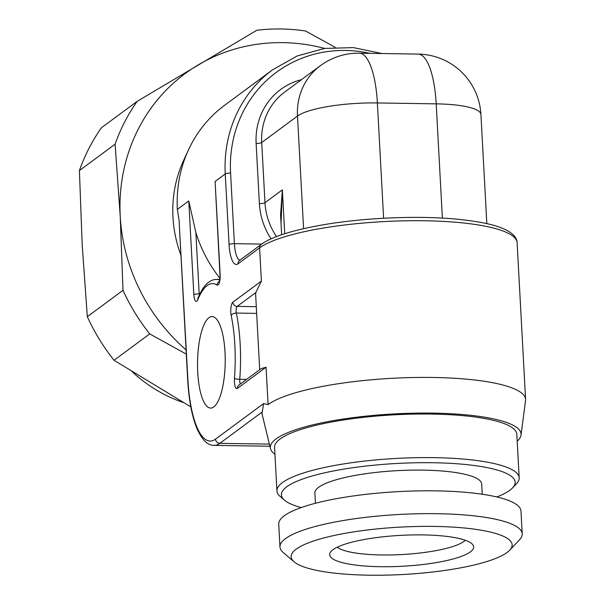 <?xml version="1.0" encoding="UTF-8"?>
<svg xmlns="http://www.w3.org/2000/svg" width="605" height="605" viewBox="0 0 605 605"><rect width="100%" height="100%" fill="white"/><g stroke="black" fill="none" stroke-linecap="round" stroke-linejoin="round"><path stroke-width="0.91" d="M465.305 540.273A65.975 14.149 -3.1 0 1 463.967 541.407A65.975 14.149 176.9 0 1 399.292 554.679A65.975 14.149 176.9 0 1 337.235 547.207M332.924 549.733A72.116 15.465 176.9 0 0 330.118 552.713A72.116 15.465 176.9 0 0 386.693 566.726A72.116 15.465 176.9 0 0 470.387 551.873A72.116 15.465 -3.1 0 0 472.981 544.976A72.116 15.465 -3.1 0 0 407.566 535.062A72.116 15.465 -3.1 0 0 332.924 549.733M509.743 550.164A110.662 23.731 -3.1 0 0 429.679 526.373A110.662 23.731 -3.1 0 0 296.185 549.159A110.662 23.731 176.9 0 0 294.128 561.841A110.662 23.731 176.9 0 0 397.78 574.75A110.662 23.731 176.9 0 0 507.126 552.448A110.662 23.731 -3.1 0 0 509.743 550.164L519.574 539.728A121.302 26.007 -3.1 0 0 522.221 533.867A121.302 26.007 -3.1 0 0 418.683 513.743A121.302 26.007 -3.1 0 0 285.484 538.624A121.302 26.007 176.9 0 0 279.964 546.988A121.302 26.007 176.9 0 0 283.231 552.524L294.128 561.841M279.964 546.988L278.731 524.149A121.302 26.007 176.9 0 1 284.244 515.793A121.302 26.007 -3.1 0 1 417.45 490.912A121.302 26.007 -3.1 0 1 520.981 511.036L522.221 533.867M482.245 494.24L481.686 484.015A83.528 17.908 176.9 0 0 410.394 470.161A83.528 17.908 176.9 0 0 318.669 487.29A83.528 17.908 176.9 0 0 314.872 493.052L315.432 503.277M496.803 496.97A117.045 25.1 176.9 0 0 509.841 490.277A117.045 25.1 -3.1 0 0 512.609 487.857A117.045 25.1 -3.1 0 0 427.924 462.689A117.045 25.1 -3.1 0 0 286.725 486.798A117.045 25.1 176.9 0 0 284.554 500.214A117.045 25.1 176.9 0 0 301.245 507.557M276.931 490.942L274.572 447.352A121.302 26.007 176.9 0 1 280.085 438.996A121.302 26.007 176.9 0 1 413.291 414.115A121.302 26.007 176.9 0 1 516.821 434.239L519.181 477.821A121.302 26.007 -3.1 0 0 415.65 457.705A121.302 26.007 -3.1 0 0 282.444 482.578A121.302 26.007 176.9 0 0 276.931 490.942A121.302 26.007 176.9 0 0 280.191 496.486L284.554 500.214M517.199 441.174A125.56 26.922 -3.1 0 0 521.034 435.086A125.56 26.922 -3.1 0 0 433.127 413.132A125.56 26.922 176.9 0 0 270.48 448.653A125.56 26.922 176.9 0 0 274.95 454.295M521.034 435.086L525.548 400.548A131.943 28.291 -3.1 0 0 525.594 399.413A131.943 28.291 -3.1 0 0 433.172 377.475A131.943 28.291 176.9 0 0 268.091 404.586L266.064 367.227L237.394 388.418A8.515 2.571 90.9 0 1 234.453 378.375A78.741 23.807 -89.1 0 0 231.186 315.538A8.515 2.571 90.9 0 1 232.872 302.175L261.398 281.091L255.771 292.631A131.943 28.291 -3.1 0 0 255.628 294.34L259.711 369.693M187.898 379.675A4.258 0.915 176.9 0 0 187.701 379.963L179.171 222.398L187.898 379.675A78.741 23.807 -89.1 0 0 215.531 439.117L263.599 403.588L268.091 404.586M263.599 403.588L262.237 411.975A131.943 28.291 -3.1 0 0 262.26 414.803L270.48 448.653M237.394 388.418A4.258 3.955 -126.5 0 1 238.922 385.06L261.126 368.642L266.064 367.227M186.075 349.879A180.895 168.008 -126.5 0 1 120.236 216.386A180.895 168.008 -126.5 0 1 198.16 64.939A180.895 168.008 -126.5 0 1 324.658 48.423M179.375 222.39L177.356 209.375A131.943 122.543 -126.5 0 1 188.397 150.063L183.481 160.764A125.56 116.614 53.5 0 0 180.956 255.34M190.817 406.893L114.035 360.277A195.786 181.84 53.5 0 1 87.317 316.695L123.004 290.324L120.236 216.386L115.086 144.202L79.406 170.58A195.786 181.84 53.5 0 1 101.436 127.753L137.123 101.383A195.786 181.84 53.5 0 0 115.086 144.202M123.004 290.324A195.786 181.84 53.5 0 0 149.715 333.899L186.302 354.137M87.317 316.695L82.174 244.518L79.406 170.58M132.011 371.606A138.326 128.472 53.5 0 0 183.239 402.507M114.035 360.277L149.715 333.899M335.208 47.334L305.57 31.006A195.786 181.84 53.5 0 0 256.822 30.25L137.123 101.383M188.397 150.063A131.943 122.543 -126.5 0 1 224.682 105.225L272.575 69.825A131.943 122.543 53.5 0 0 225.249 173.968A4.258 0.915 -3.1 0 1 230.573 173.098A127.685 118.595 53.5 0 1 369.927 53.338M177.356 209.375L188.775 200.936L195.854 232.479A131.943 122.543 53.5 0 0 219.917 278.292M215.1 181.47L220.152 274.806A4.258 0.915 176.9 0 0 219.963 275.101L215.1 181.47L225.249 173.968L229.068 244.541A4.258 0.915 -3.1 0 1 234.4 243.664L230.573 173.098M213.784 406.946A45.753 13.832 -89.1 0 0 225.196 357.358A45.753 13.832 -89.1 0 0 212.083 316.574A45.753 13.832 -89.1 0 0 208.952 317.701A45.753 13.832 -89.1 0 0 197.54 367.288A45.753 13.832 -89.1 0 0 210.653 408.072A45.753 13.832 -89.1 0 0 213.784 406.946M284.736 233.727L282.353 189.849L280.569 214.813L281.65 234.74M301.434 79.678A68.312 63.449 53.5 0 0 256.127 143.423A4.469 0.96 176.9 0 0 261.715 142.508L264.975 202.698L282.353 189.849L281.038 223.464M383.615 218.254L377.376 102.941A63.843 13.688 176.9 0 0 297.494 116.062A63.843 59.298 -126.5 0 1 320.393 65.665L320.393 65.665A63.843 63.843 0 0 1 359.34 53.172A63.843 19.307 90.9 0 1 377.376 102.941L436.197 103.856A63.843 19.307 -89.1 0 0 418.161 54.087L359.34 53.172M519.181 477.821A121.302 26.007 -3.1 0 1 516.541 483.682L512.609 487.857M187.701 379.963C188.836 399.799 191.861 415.854 196.769 428.136C203.976 444.1 209.738 445.098 214.132 445.371A82.998 25.092 -89.1 0 0 219.812 443.336L269.376 444.108M215.531 439.117A4.258 3.955 53.5 0 0 219.812 443.336L262.237 411.975M261.126 244.518A4.258 3.955 53.5 0 0 259.605 247.876A131.943 28.291 -3.1 0 1 404.495 220.817A131.943 28.291 -3.1 0 1 517.109 242.703C516.988 238.075 513.501 233.923 506.642 230.233C498.112 226.081 487.675 222.579 459.664 219.441C420.967 215.403 366.675 217.452 324.764 224.531C289.19 230.588 269.384 238.09 261.126 244.518L239.557 260.46A4.258 3.955 -126.5 0 0 238.03 263.825A25.539 7.721 90.9 0 1 229.068 244.541M261.398 281.091L259.605 247.876L238.03 263.825M240.374 383.986A4.258 1.286 90.9 0 1 239.754 379.312L246.56 379.418M234.453 378.375A4.258 0.809 4.4 0 0 239.754 379.312A82.998 25.092 -89.1 0 0 236.313 313.072L256.656 313.382M219.691 280.032A82.998 25.092 -89.1 0 0 216.719 279.397L219.789 279.45M239.928 260.188A21.281 6.436 90.9 0 1 234.4 243.664L261.715 244.095M220.152 274.806A8.515 2.571 90.9 0 1 217.006 285.038A78.741 23.807 -89.1 0 0 197.85 299.634A8.515 2.571 90.9 0 1 193.85 294.733L188.775 200.936M256.127 143.423L259.386 203.62A68.312 63.449 53.5 0 0 271.063 238.884M320.393 65.665L284.615 92.111A63.843 59.298 53.5 0 0 261.715 142.508L297.494 116.062L303.589 228.66M259.386 203.62A4.469 0.96 176.9 0 0 264.975 202.698A63.843 59.298 53.5 0 0 276.515 236.6M486.828 223.631L480.914 114.474A63.843 13.688 176.9 0 0 436.197 103.856L442.384 218.11M232.872 302.175A4.258 3.955 53.5 0 0 237.152 306.387L255.771 292.631M231.186 315.538A4.258 2.428 -11.8 0 1 236.313 313.072A4.258 1.286 90.9 0 1 237.152 306.387L256.293 306.69M193.85 294.733A4.258 0.915 -3.1 0 1 199.181 293.856L195.854 232.479M199.302 295.043A4.258 1.286 90.9 0 1 199.181 293.856L199.869 293.864M217.006 285.038A4.258 3.985 -57 0 1 219.373 281.408M197.85 299.634A4.258 3.222 -157.6 0 1 197.971 298.076L197.918 298.227M525.594 399.413L517.109 242.703M214.132 445.371L269.89 446.24M272.575 69.825L297.153 55.978L324.552 48.438L353.343 47.606L382.005 53.527M480.914 114.474A63.843 63.843 0 0 0 418.161 54.087M219.963 275.101C220.447 275.003 219.139 283.874 219.101 282.119L219.653 281.582M216.719 279.397C209.383 279.427 203.129 285.658 197.971 298.076"/></g></svg>
